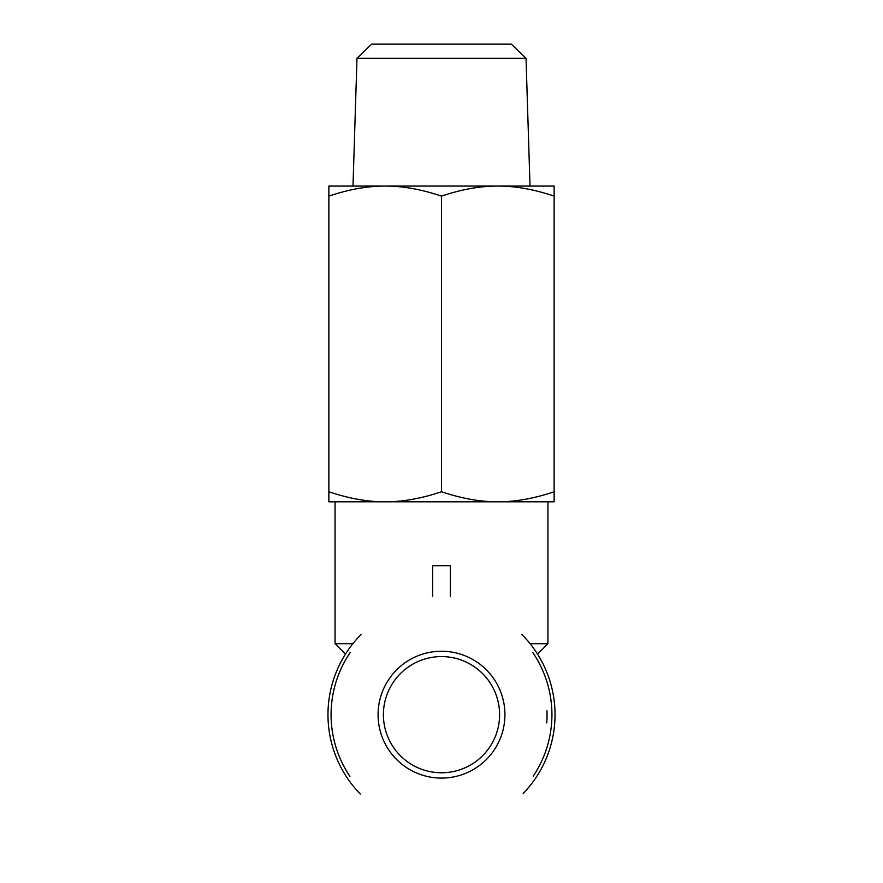 <?xml version="1.0" encoding="UTF-8"?>
<svg xmlns="http://www.w3.org/2000/svg" width="883" height="883" viewBox="0 0 883 883"><rect width="100%" height="100%" fill="white"/><g stroke="black" fill="none" stroke-linecap="round" stroke-linejoin="round"><path stroke-width="1.32" d="M432.637 596.334L432.637 565.672L450.374 565.672L450.374 596.323M530.12 643.718L547.935 643.718L547.935 501.809M345.474 654.115L335.065 643.718L352.88 643.718M523.166 793.53A113.532 113.532 0 0 0 521.974 634.59M361.059 634.557A113.532 113.532 0 0 0 360.297 794.005M533.177 776.223A110.419 110.419 0 0 0 532.736 652.46M350.286 652.438A110.419 110.419 0 0 0 349.922 776.378M526.025 58.333L511.389 44.15L371.611 44.15L356.975 58.333L526.025 58.333L530.021 186.059M441.5 491.743C461.456 498.487 480.231 501.842 497.824 501.809L385.176 501.809C402.78 501.842 421.544 498.487 441.5 491.743L441.5 196.125C421.544 189.381 402.78 186.026 385.176 186.059L554.138 186.059L554.138 196.125C534.193 189.381 515.418 186.026 497.824 186.059C480.231 186.026 461.456 189.381 441.5 196.125M554.138 491.743L554.138 501.809L497.824 501.809C515.418 501.842 534.193 498.487 554.138 491.743L554.138 196.125M328.862 501.809L328.862 491.743C348.807 498.487 367.582 501.842 385.176 501.809L328.862 501.809M385.176 186.059C367.582 186.026 348.807 189.381 328.862 196.125L328.862 186.059L385.176 186.059M328.862 491.743L328.862 196.125M441.5 778.089A63.41 63.41 0 0 0 496.423 682.967A63.41 63.41 0 0 0 386.577 682.967A63.41 63.41 0 0 0 441.5 778.089M441.5 772.768A58.09 58.09 0 0 1 391.191 685.627A58.09 58.09 0 0 1 491.809 685.627A58.09 58.09 0 0 1 441.5 772.768M546.72 722.945A105.541 105.541 0 0 0 546.974 710.881M335.065 643.718L335.065 501.809M537.526 654.115L547.935 643.718M356.975 58.333L352.99 186.059"/></g></svg>
